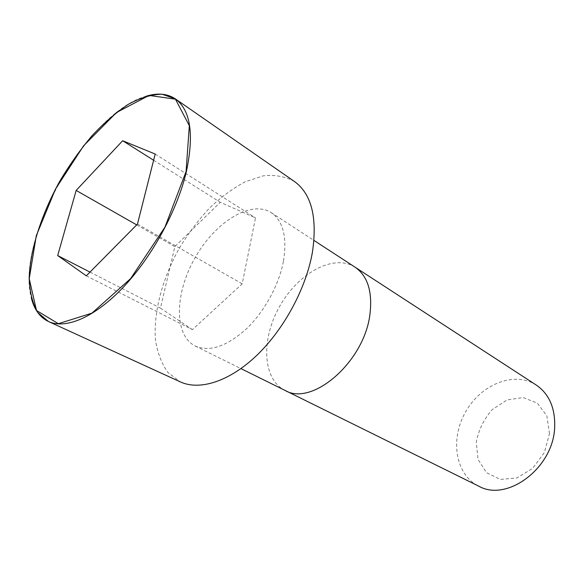 <?xml version="1.0" encoding="UTF-8"?>
<svg xmlns="http://www.w3.org/2000/svg" width="584" height="584" viewBox="0 0 584 584"><rect width="100%" height="100%" fill="white"/><g stroke="black" fill="none" stroke-linecap="round" stroke-linejoin="round"><path stroke-width="0.44" stroke-dasharray="2.92 2.19" d="M283.495 260.99C287.27 237.148 283.182 221.037 271.231 212.642C250.872 199.516 215.116 222.146 195.144 257.624C174.806 292.898 173.558 335.194 195.238 346.02C209.525 352.174 226.475 346.567 246.076 329.186C264.224 312.017 279.043 284.985 283.495 260.99M294.518 181.544C285.32 176.477 274.925 174.572 263.333 175.828L245.331 181.726C233.031 188.26 221.051 197.063 209.408 208.145C198.195 220.263 188.106 233.709 179.127 248.499C162.388 278.743 153.431 312.104 155.432 339.494C157.366 352.575 161.527 363.569 167.915 372.483L180.354 381.899M536.221 385.024C514.27 370.731 480.997 384.374 465.66 411.764C449.914 438.927 455.133 474.507 478.624 486.1M549.486 433.635L546.894 415.998L537.397 403.172L523.147 397.543L507.08 399.923L492.254 409.596C483.88 419.129 478.544 430.036 476.267 442.3L478.048 459.396L486.538 472.69L500.335 479.428L516.833 477.982L532.666 468.361L544.405 452.439L549.486 433.635M86.308 275.838L192.406 329.639L242.199 283.831L255.507 217.905L220.263 202.283L174.864 246.623L160.461 308.126L192.406 329.639M137.474 224.095L242.199 283.831M155.191 154.045L255.507 217.905M153.621 160.25L220.263 202.283M136.692 224.891L174.864 246.623M90.009 272.093L160.461 308.126M355.094 267.195C333.778 253.398 298.431 272.976 279.911 305.928C261.004 338.662 262.179 379.053 284.919 390.353M146.431 96.126C87.344 112.092 14.987 239.075 31.368 298.052M195.238 346.02L240.936 368.613M271.231 212.642L313.973 240.44"/><path stroke-width="0.88" d="M31.368 298.052C34.244 309.578 39.946 317.404 48.479 321.521L180.354 381.899C199.64 390.813 229.322 381.6 256.704 355.444C284.043 329.288 306.213 288.102 312.44 252.106C317.477 217.46 311.506 193.939 294.518 181.544L175.346 98.871C167.447 93.637 157.811 92.725 146.431 96.126M554.669 427.284C555.311 408.041 549.157 393.952 536.221 385.024L355.094 267.195C367.635 275.933 372.592 291.547 369.979 314.024C364.518 361.759 312.009 406.939 284.919 390.353L478.624 486.1C506.912 502.525 553.457 467.996 554.669 427.284M86.308 275.838L137.474 224.095L155.191 154.045L122.662 140.729L76.168 190.428L57.685 255.566L86.308 275.838M122.662 140.729L153.621 160.25M76.168 190.428L136.692 224.891M57.685 255.566L90.009 272.093M186.376 171.608C194.246 134.291 190.566 110.04 175.346 98.871L162.053 94.214C151.731 94.374 140.547 97.71 128.509 104.222C116.296 112.325 104.2 122.749 92.228 135.503C80.585 149.285 69.868 164.338 60.079 180.675C41.574 213.912 30.003 249.733 29.2 278.51C29.733 292.183 32.565 303.505 37.69 312.469L48.479 321.521C65.736 329.537 94.798 317.411 123.458 287.058C152.081 256.726 177.215 210.517 186.376 171.608M186.077 171.565L189.333 125.684L175.441 99.185L149.088 95.418L116.501 112.529L83.636 145.752L55.524 189.012L36.296 235.702L29.229 278.721L36.493 310.498L58.349 323.704L91.936 313.133L130.597 278.634L164.929 227.169L186.077 171.565M240.936 368.613L284.919 390.353M313.973 240.44L355.094 267.195"/></g></svg>
